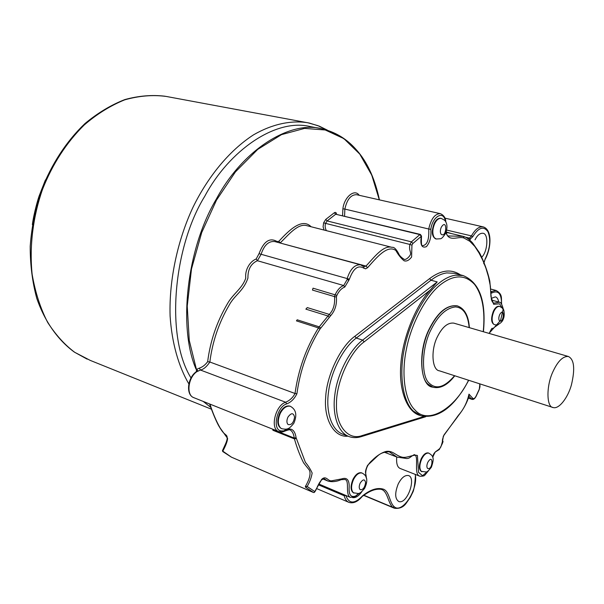 <?xml version="1.0" encoding="UTF-8"?>
<svg xmlns="http://www.w3.org/2000/svg" width="604" height="604" viewBox="0 0 604 604"><rect width="100%" height="100%" fill="white"/><g stroke="black" fill="none" stroke-linecap="round" stroke-linejoin="round"><path stroke-width="0.91" d="M432.577 387.119C419.976 386.122 417.447 350.864 429.58 328.304C437.832 312.192 446.998 304.688 457.085 305.798L457.281 305.858M553.158 407.549L439.44 370.826C431.966 370.252 430.531 349.648 437.59 336.405C442.43 326.885 447.828 322.461 453.785 323.125L568.394 356.488C563.049 356.073 557.953 361.011 553.113 371.317C546.091 385.662 546.416 407.353 553.158 407.549C559.108 409.391 567.919 397.53 571.369 385.095C575.219 368.923 574.23 359.388 568.394 356.488M430.154 290.154L437.221 281.909L362.679 340.112L364.121 341.894L430.154 290.154C415.605 305.858 402.49 338.368 400.852 364.182C398.602 389.338 406.741 411.626 419.72 415.363M479.168 383.661L479.387 383.857C480.256 385.073 480.188 386.922 479.183 389.414L476.035 396.179C474.88 398.361 473.785 399.07 472.758 398.315L468.983 394.148C467.156 402.347 463.676 409.346 458.534 415.144L443.306 436.179C442.898 439.825 442.075 443.427 440.814 446.99C438.217 451.392 434.125 450.395 432.638 457.085M446.122 232.865C449.187 242.566 458.549 235.749 464.114 238.082L463.208 236.36L448.5 235.953C447.564 236.277 446.839 235.077 446.356 232.359L446.122 232.865L446.054 232.412M313.031 288.183L312.464 290.071L313.031 288.183L336.866 295.371C338.972 291 341.607 288.221 344.763 287.051L348.878 280.18L347.172 278.572L347.134 279.569L348.878 280.18L349.406 279.146C353.355 268.357 358.187 264.711 363.895 268.206L365.639 268.825L367.602 267.693C376.647 257.455 387.353 244.492 395.862 250.464C398.202 254.76 400.935 258.195 404.046 260.769C406.5 261.615 409.014 260.377 411.588 257.055L411.943 245.096L412.887 243.495L421.532 236.111C420.829 248.674 422.732 244.975 422.377 245.715C427.171 245.209 429.285 239.637 428.719 229.007L430.811 229.316C432.434 216.602 443.676 209.762 445.427 221.328M321.305 480.18L314.79 491.581L307.157 486.484C309.761 482.007 311.422 477.522 312.155 473.03C310.32 469.021 308.063 465.457 305.382 462.324L296.088 437.681C294.805 429.187 290.63 426.937 283.57 430.954L280.837 430.909L279.433 431.822L278.844 431.634L281.917 432.041L282.785 431.09M358.927 493.317L355.552 496.043C350.781 497.696 348.651 494.661 349.18 486.952C349.323 479.848 346.847 477.16 341.766 478.881L331.453 480.844C328.055 481.222 326.334 475.748 322.332 478.761L321.381 479.689M428.251 470.871L422.543 475.688L418.542 472.358L417.417 455.491C412.63 454.125 406.167 459.01 400.875 456.798C395.726 455.31 391.8 449.821 385.352 451.633C381.056 453.008 376.677 455.899 372.223 460.308C366.9 464.921 364.839 470.539 366.024 477.175M281.623 428.651L281.268 428.515C277.161 425.918 276.7 420.678 279.878 412.811C282.778 407.632 286.054 405.382 289.724 406.054L289.912 406.122M435.929 238.927L435.65 238.874C431.747 236.504 431.271 231.302 434.216 223.269C436.043 219.728 438.179 218.059 440.633 218.263L440.905 218.338M353.974 493.098L353.604 492.94C350.448 490.788 350.237 486.25 352.978 479.327C355.575 474.442 358.391 472.26 361.411 472.796L361.751 472.947M499.07 306.266L499.584 306.409C497.492 306.22 495.597 307.859 493.898 311.324C491.777 316.549 491.558 320.679 493.234 323.706L493.989 324.461C491.067 322.521 490.863 318.097 493.385 311.181C495.084 307.715 496.979 306.077 499.07 306.266L499.334 306.356M421.962 471.754L421.562 471.596C418.783 469.678 418.655 465.435 421.162 458.866C423.366 454.54 425.729 452.562 428.251 452.94L428.553 453.068M468.983 394.148L468.847 395.635M458.074 416.156L444.099 434.782C442.347 439.35 441.939 441.464 442.868 441.124C443.449 441.282 442.256 444.083 439.304 449.512L435.756 451.701C435.522 451.264 434.51 453.136 432.728 457.334M458.527 415.454L458.074 415.862M355.552 496.043L355.144 496.745L350.373 497.386L318.769 483.993M341.766 478.881L341.147 479.689C336.368 481.728 331.951 482.181 327.889 481.041L327.934 481.056M314.79 491.581L314.276 492.471L313.514 492.524L231.475 457.183L222.566 450.984M283.57 430.954L282.861 431.875C287.24 430.139 289.61 429.474 289.98 429.874L289.995 429.874C292.306 431.135 293.718 433.861 294.231 438.059L294.435 438.889C296.934 447.768 299.999 455.771 303.638 462.906L309.407 470.184C310.962 473.664 309.603 479.115 305.33 486.545L307.157 486.484L305.511 487.171L313.514 492.524M322.166 479.334L322.332 478.761M280.837 430.909C272.019 429.399 276.919 406.643 286.673 403.895L285.692 402.241C275.386 405.216 269.724 429.066 278.844 431.634L193.929 397.711C186.009 395.378 187.995 377.643 196.768 371.732L200.437 370.033L285.692 402.241C289.852 400.444 292.963 397.523 295.024 393.491L296.904 393.755C300.12 370.237 307.821 348.674 319.999 329.059L330.675 315.681C335.107 310.63 337.002 304.408 336.383 297.009L336.866 295.371M344.763 287.051L343.691 285.526C340.422 286.651 337.568 289.709 335.129 294.699L334.556 296.617L336.383 297.009M305.33 486.545L305.511 487.171M366.281 477.907C366.167 472.29 363.978 473.513 367.564 465.359L377.485 456.065C382.483 451.271 388.062 452.245 389.044 451.633L397.009 457.092L405.254 458.315C407.088 458.791 408.719 458.466 410.139 457.341C415.393 453.536 414.329 454.978 414.563 454.684L414.563 454.684C419.304 456.518 413.264 474.691 419.939 476.231L400.301 468.523C397.387 467.398 396.201 463.555 396.73 456.986M207.655 361.675C205.284 364.914 202.514 367.073 199.335 368.146L200.437 370.033C203.571 369.384 206.711 366.719 209.852 362.015C212.404 341.766 218.822 322.846 229.097 305.269C234.586 294.971 243.518 291.166 247.934 278.044C247.791 269.376 250.947 263.601 257.41 260.724L256.187 258.973C250.124 261.336 244.809 269.459 245.752 278.082C242.37 288.516 232.767 293.922 227.27 304.023C216.798 321.887 210.26 341.101 207.655 361.675L209.852 362.015L295.024 393.491C298.278 369.686 306.092 347.829 318.474 327.934L319.999 329.059M305.866 309.135L307.27 307.587L305.866 309.135L327.889 315.968L329.271 317.259M312.464 290.071L334.556 296.617C335.099 304.348 333.34 310.275 329.293 314.397L330.675 315.681M363.751 266.696L360.626 264.831C354.797 264.356 350.312 268.939 347.172 278.572L261.109 254.276L257.41 260.724L343.691 285.526L347.134 279.569M420.407 234.443L419.848 234.609L421.26 236.27C420.067 244.945 421.788 248.41 426.424 246.651C429.98 242.378 431.437 236.602 430.811 229.316M344.582 216.081L344.854 209.082L428.719 229.007C431.052 218.799 434.933 213.68 440.361 213.665L356.624 194.707C350.924 194.594 347.006 199.388 344.854 209.082L342.891 208.788L342.574 215.598M318.391 484.801L344.197 495.748L345.775 495.431M415.22 474.374C418.564 489.014 402.204 514.336 394.186 506.696L392.857 507.352L394.367 508.236C399.523 508.9 403.525 507.156 406.386 502.996L410.373 497.251L412.555 492.743C413.921 490.569 414.903 484.484 415.507 474.487M469.399 239.743L472.736 236.73C478.549 227.436 483.6 225.745 487.904 231.634C491.022 239.509 490.108 248.614 485.178 258.942L483.721 263.744M199.335 368.146L196.776 369.286L198.067 371.082M360.626 264.831L274.714 241.547C268.637 240.943 264.107 245.186 261.109 254.276L259.033 253.672L256.187 258.973M196.761 371.52L196.519 369.784L196.308 371.702M379.304 199.841L371.754 175.137L359.78 154.095L343.902 138.633L325.216 129.973L304.537 128.41L281.487 134.639L257.734 149.377L235.417 171.913L216.504 200.113L201.706 232.555L191.491 268.954L187.24 306.1L189.271 340.467L196.519 369.784M193.62 397.583C185.534 394.555 187.685 377.523 196.285 371.717L196.768 371.732M375.363 184.869C364.763 153.34 346.847 134.624 321.615 128.727L310.282 126.591C275.937 117.984 229.112 150.404 204.764 196.285C173.688 246.289 164.952 336.149 191.023 377.968M209.626 403.978C210.871 407.942 215.477 420.241 219.086 426.432C223.133 433.227 224.235 433.355 225.888 434.925C227.784 436.247 227.625 439.35 225.39 444.227L222.431 450.705L222.808 451.128C225.73 445.722 227.338 441.494 227.617 438.444L220.173 428.04C216.172 420.965 212.759 412.993 209.935 404.099M223.019 451.739L222.808 451.128M365.616 473.045L366.356 478.179M361.864 491.671C358.738 496.08 355.665 498.058 352.63 497.613M475.016 239.841C477.319 235.228 479.969 233.038 482.958 233.272C488.749 233.574 487.836 251.294 481.803 257.153M398.202 484.008C401.411 477.779 404.839 474.955 408.47 475.552C416.609 477.681 407.066 504.974 398.716 501.479C394.895 498.798 394.722 492.977 398.202 484.008M491.248 298.338L495.401 296.866C497.092 297.342 498.172 299.063 498.662 302.023M463.321 236.391L446.364 232.374L463.321 236.391C465.926 236.949 468.991 239.101 472.517 242.846L479.531 252.812C484.151 261.977 487.571 271.4 489.799 281.064L491.452 299.811L492.419 302.008L493.861 303.163L499.349 302.211C500.739 302.008 502.083 304.431 503.381 309.482M347.436 278.648L349.406 279.146M454.57 375.718C444.68 387.239 436.322 389.799 429.497 383.397C420.875 376.873 421.69 346.809 431.286 329.195C438.21 315.401 446.281 307.972 455.491 306.915C463.351 307.572 467.911 314.465 469.172 327.61M469.376 327.67C468.583 315.726 464.567 308.463 457.326 305.866C447.247 304.756 438.081 312.26 429.829 328.38C419.954 346.492 419.131 377.424 428.017 384.114L432.864 387.209C440.263 388.953 447.572 385.141 454.774 375.779M468.53 380.226C455.393 408.055 428.281 425.201 415.227 410.222C405.027 401.079 400.95 374.669 406.462 348.878C411.392 323.14 426.605 295.062 441.086 284.235C454.17 274.412 465.344 274.495 474.616 284.484C482.422 294.986 485.299 310.728 483.245 331.702M483.419 331.755C486.318 301.094 479.553 282.362 463.109 275.56L455.499 275.182C450.418 275.9 445.163 278.368 439.735 282.581C424.937 293.597 409.384 322.249 404.363 348.523C398.738 374.858 402.944 401.803 413.378 411.113L420.928 415.794C438.315 418.995 454.246 407.156 468.712 380.278M460.407 274.858C451.316 268.735 441.056 269.98 429.633 278.587L354.842 336.292L356.277 338.066L362.679 340.112C350.38 349.074 337.379 373.348 334.895 394.359C332.041 413.914 337.666 432.645 349.172 436.632L342.929 434.231C331.369 430.222 325.692 411.535 328.508 392.064C330.954 371.128 343.948 346.968 356.277 338.066L430.977 280.226C436.428 276.051 441.705 273.612 446.817 272.91L454.472 273.31L463.109 275.56M429.633 278.587L430.977 280.226L437.221 281.909M425.699 416.745L361.29 436.632L362.06 435.597C348.47 440.814 335.59 425.835 336.481 403.917C336.081 382.755 349.92 351.966 364.121 341.894M423.955 416.541L362.06 435.597M354.842 336.292C340.747 346.235 326.492 375.477 325.654 397.757C323.804 419.357 334.11 437.764 347.972 436.171M464.114 238.082L469.874 241.313L474.865 246.5L479.063 253.016L482.777 260.226L485.926 268.191L488.5 276.843L490.38 286.19L490.969 296.73L493.649 304.295L499.531 303.804L503.155 309.399L500.557 320.445L489.014 333.385M286.673 403.895C290.894 402.347 294.307 398.972 296.904 393.755M468.946 396.269L471.399 398.965L472.758 398.315M354.51 496.737L355.688 495.959M397.009 457.092L384.876 452.411M341.2 479.667L344.801 479.478C350.003 480.074 344.861 494.578 350.365 497.379M314.276 492.471C316.851 489.565 316.994 485.676 321.32 480.157L323.804 478.527L327.889 481.041M469.051 395.031L468.953 396.194C467.051 402.657 463.585 409.067 458.542 415.431L458.534 415.144M468.591 398.028L471.973 399.342L468.545 398.202M281.502 431.988L282.861 431.875M307.27 307.587L329.293 314.397L319.222 326.839L320.739 327.98M319.222 326.839L318.474 327.934L296.443 320.875L297.191 319.803L319.222 326.839M296.277 438.489L294.435 438.889L272.94 430.29L272.736 429.467L294.231 438.059L296.088 437.681M446.348 232.306L446.273 231.8M326.387 230.645C325.08 228.123 324.809 225.7 325.571 223.382L327.096 220.936L335.711 214.224L419.848 234.609L411.422 241.857L412.887 243.495M421.532 236.111L420.384 234.435L335.711 214.224L334.367 212.721L325.745 219.418L327.096 220.936L411.422 241.857L409.897 244.454L411.943 245.096M325.745 219.418L323.638 222.785L325.571 223.382L409.897 244.454C408.606 250.615 411.641 252.253 410.229 255.031C408.47 257.712 406.59 259.237 404.574 259.592C401.305 257.583 399.289 255.515 398.534 253.386C396.058 248.893 393.899 246.885 392.056 247.361L392.056 247.361C383.223 244.763 373.921 257.697 365.964 266.07L367.602 267.693M280.143 243.019L365.964 266.07L363.797 266.742L363.895 268.206M311.12 226.757C301.94 217.425 288.84 230.434 278.799 241.366L280.309 242.868C289.195 234.042 298.285 222.982 306.991 225.707L391.898 247.323M343.918 494.646L344.197 495.748C345.027 499.183 346.613 501.396 348.976 502.385C353.212 503.683 357.5 501.864 361.841 496.918L361.887 496.533C354.238 504.166 348.893 503.811 345.843 495.461M361.841 496.918L362.589 495.809L361.887 496.533M394.186 506.696C389.52 502.951 389.414 491.165 383.306 489.149C377.311 487.368 370.403 489.587 362.589 495.809M362.453 496.292C368.198 492.101 373.944 488.613 380.754 489.255L380.777 489.263C387.602 490.501 387.625 502.166 392.66 507.284L392.857 507.352M501.667 304.341C501.003 298.006 503.079 294.571 496.118 290.471L491.271 291.619L492.162 292.812C498.406 290.048 501.539 293.823 501.546 304.144M491.127 293.227L492.162 292.812M484.114 262.159L485.178 258.942M485.208 259.222C491.497 247.648 492.207 229.482 483.185 226.885C479.123 226.273 475.212 229.278 471.445 235.9L472.736 236.73M446.734 230.086L471.445 235.9L469.444 238.104L470.342 239.365M465.684 237.206L469.444 238.104L467.994 238.588M451.535 233.597L446.311 232.019M276.896 242.136L277.07 241.54C269.724 237.266 263.706 241.313 259.033 253.672M278.799 241.366L277.07 241.54M323.638 222.785L323.087 226.817L324.114 230.064M336.579 214.141C336.277 212.502 335.537 212.027 334.367 212.721M359.176 195.281C354.54 188.342 344.174 197.161 342.891 208.788M379.41 199.864C371.12 160.536 351.853 136.821 321.615 128.727C290.192 120.438 242.936 149.271 216.27 199.184C186.681 248.727 178.006 327.542 196.051 369.15M196.3 371.075L196.481 371.528M326.96 130.049L317.817 125.624L307.806 122.748C291.105 120.113 272.276 124.031 253.597 134.798C228.78 150.834 207.527 177.5 192.978 207.315C178.165 238.882 168.924 278.957 170.102 316.051C171.891 343.314 178.716 366.681 188.863 383.933M203.216 401.418L210.766 407.39M211.491 409.225L90.268 360.407L74.737 352.321C64.885 344.982 55.893 335.069 47.754 322.566C40.476 308.523 35.266 292.427 32.133 274.284C29.234 246.1 33.152 216.126 42.506 189.407C52.48 164.16 66.342 142.733 84.092 125.111C96.783 114.126 110.305 105.7 124.658 99.856C139.071 95.794 152.933 94.654 166.236 96.444L309.301 123.057L319.388 126.198L327.481 130.207M280.445 413.03C277.53 419.75 277.621 424.786 280.724 428.123L281.834 428.734C284.68 429.263 286.515 429.308 287.33 428.855C288.818 428.742 290.985 426.877 293.838 423.261C297.311 415.099 296.126 409.436 290.29 406.266C286.628 405.594 283.344 407.851 280.445 413.03M290.486 406.341L289.724 406.054M287.957 417.1C291.287 412.623 293.491 412.638 294.556 417.16C293.635 422.785 291.468 425.239 288.07 424.521C286.568 422.876 286.53 420.399 287.957 417.1M353.514 479.546C350.969 485.631 350.939 490.04 353.416 492.758L358.195 493.506C359.32 493.883 361.449 492.177 364.597 488.387C368.214 480.693 367.33 475.567 361.947 473.015C358.919 472.479 356.111 474.653 353.514 479.546M362.098 473.075L361.411 472.796M360.173 483.14C363.012 478.987 364.816 478.851 365.601 482.747C364.718 487.738 362.891 490.033 360.112 489.633C358.912 488.289 358.935 486.122 360.173 483.14M421.675 459.063C419.402 464.65 419.274 468.742 421.298 471.331L425.971 471.966C426.9 472.26 428.712 470.675 431.399 467.194C434.359 458.277 433.657 456.08 428.764 453.128C426.235 452.758 423.88 454.736 421.675 459.063M428.863 453.166L428.251 452.94M427.768 462.392C433.687 452.215 433.045 470.682 427.564 468.417C426.583 467.141 426.651 465.133 427.768 462.392M499.689 314.624C505.08 305.443 504.023 324.084 499.349 320.709C498.534 319.214 498.647 317.191 499.689 314.624M434.774 223.404C432.343 229.18 432.185 233.937 434.306 237.682L436.201 239.003L440.233 238.776C441.441 238.912 443.306 236.979 445.827 232.97C447.413 228.002 447.315 224.175 445.533 221.479C445.495 220.822 444.046 219.788 441.192 218.391C438.731 218.187 436.594 219.856 434.774 223.404M441.313 227.172C447.617 217.281 446.832 238.761 441.063 234.193C440.037 232.344 440.12 230.003 441.313 227.172M361.29 436.632C357.039 437.953 353 437.953 349.172 436.632M428.614 470.599L424.914 475.076C424.491 475.914 422.83 476.299 419.939 476.231M355.205 496.707L359.471 493.121M479.901 383.895L479.251 389.572L476.111 396.337C474.729 398.821 473.347 399.818 471.973 399.342M327.3 480.792L322.732 478.874M445.835 221.985C445.676 217.976 443.857 215.205 440.361 213.665M498.693 324.265L494.623 327.149C490.886 330.773 493.611 324.522 489.164 333.423M363.759 495.189L392.894 507.368M394.087 508.123L363.57 495.34M348.976 502.385L316.564 488.538M451.581 233.612L446.688 232.102M483.185 226.885L444.921 218.142M496.118 290.471L490.931 289.097M87.15 359.146L74.398 352.132C57.924 340.075 44.832 321.638 36.769 298.353C32.359 282.06 30.17 264.726 30.2 246.341C31.567 227.693 35.168 209.278 41.012 191.09C51.559 164.031 66.221 141.51 85.005 123.526C97.772 112.94 111.045 104.96 124.832 99.585C138.648 95.787 152.095 94.669 165.186 96.247M222.763 451.558L231.309 457.085M222.461 450.841L222.793 451.581M494.502 324.605C496.714 325.699 502.218 323.283 503.442 318.587C504.793 315.945 504.114 309.293 503.155 309.097C503.155 308.538 501.962 307.64 499.584 306.409M440.633 218.263L441.192 218.391M435.65 238.874L436.201 239.003M491.52 300.09L499.334 302.204M45.421 179.954L39.252 195.681C38.165 198.505 33.937 212.902 32.359 224.635"/></g></svg>
